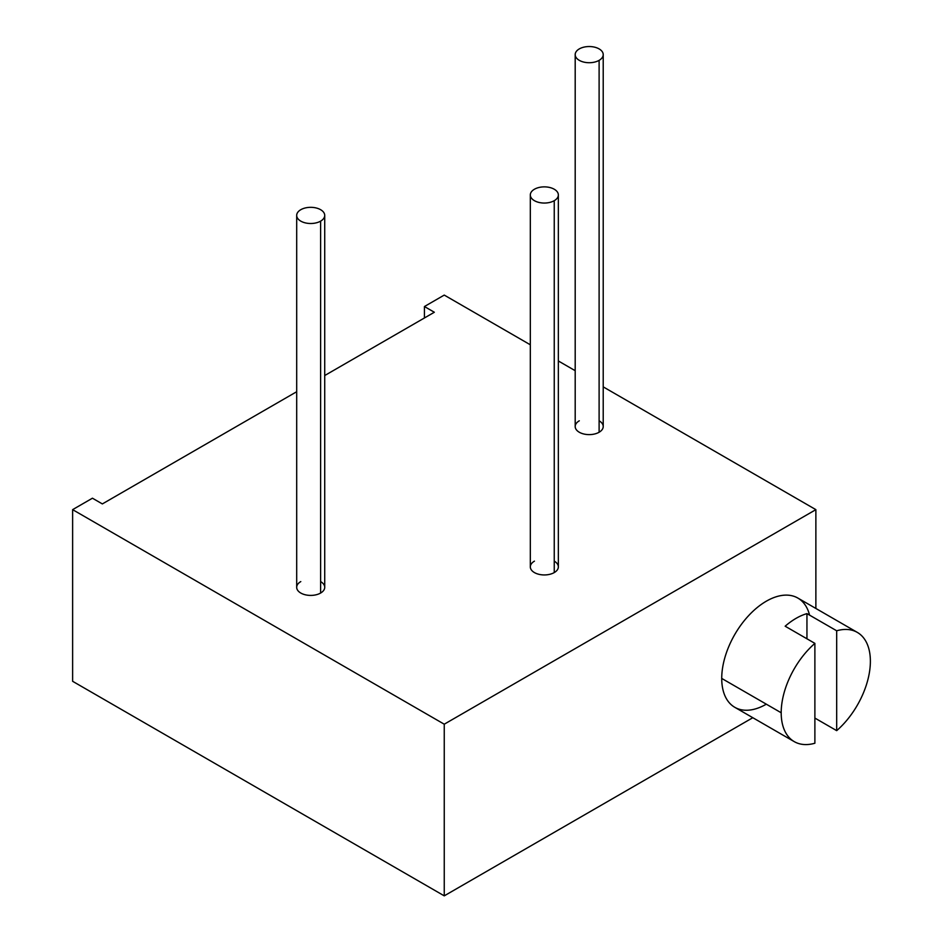 <?xml version="1.0" encoding="UTF-8"?>
<svg xmlns="http://www.w3.org/2000/svg" width="943" height="943" viewBox="0 0 943 943"><rect width="100%" height="100%" fill="white"/><g stroke="black" fill="none" stroke-linecap="round" stroke-linejoin="round"><path stroke-width="1.41" d="M72.623 681.294L444.247 895.85L752.809 717.706L444.247 895.85L444.247 724.2L815.872 509.644L603.214 386.866L815.872 509.644L815.872 608.471L815.872 509.644L444.247 724.2L444.247 895.85L72.623 681.294L72.623 509.644L92.438 498.199L72.623 509.644L444.247 724.2L72.623 509.644L72.623 681.294M102.351 503.927L92.438 498.199L102.351 503.927L296.691 391.722L102.351 503.927M434.334 312.251L324.722 375.538L434.334 312.251L424.433 306.534L444.247 295.088L424.433 306.534L434.334 312.251M424.433 317.98L424.433 306.534L424.433 317.98M575.195 370.693L558.35 360.969L575.195 370.693M530.32 344.784L444.247 295.088L530.32 344.784M554.248 561.144A14.015 8.086 180 0 1 554.248 572.578A14.015 8.086 180 0 1 534.433 572.578A14.015 8.086 180 0 1 534.433 561.144M599.111 420.802A14.015 8.086 180 0 1 599.111 432.248A14.015 8.086 180 0 1 579.297 432.248A14.015 8.086 180 0 1 579.297 420.802M320.62 581.595A14.015 8.086 180 0 1 320.62 593.041A14.015 8.086 180 0 1 300.793 593.041A14.015 8.086 180 0 1 300.793 581.595M766.329 704.173A63.063 36.412 -60 0 1 721.725 678.43A63.063 36.412 -60 0 1 760.836 604.758A63.063 36.412 -60 0 1 809.565 615.131M814.882 718.071L836.689 730.648A63.063 36.412 120 0 0 870.377 661.267A63.063 36.412 120 0 0 836.689 630.784L836.689 730.648L814.882 718.071M794.254 741.634L734.786 707.309A63.063 36.412 -60 0 1 721.725 678.43L781.193 712.767A63.063 36.412 120 0 0 794.254 741.634A63.063 36.412 120 0 0 814.882 743.237L814.882 643.374A63.063 36.412 120 0 0 781.193 712.767A63.063 36.412 120 0 0 814.882 743.237L814.882 643.374A63.063 36.412 120 0 0 781.193 712.767L721.725 678.43A63.063 36.412 -60 0 1 749.261 614.966A63.063 36.412 -60 0 1 797.861 598.062L857.317 632.399A63.063 36.412 120 0 0 836.689 630.784L836.689 730.648A63.063 36.412 120 0 0 870.377 661.267A63.063 36.412 120 0 0 857.317 632.399M806.949 638.8L806.949 613.622L836.689 630.784L806.949 613.622A63.063 36.412 120 0 0 785.154 626.211L814.882 643.374L785.154 626.211A63.063 36.412 -60 0 1 806.949 613.622L806.949 638.8M558.35 194.953L558.35 566.861A14.015 8.086 180 0 1 554.248 572.578L554.248 200.682A14.015 8.086 0 0 0 558.35 194.953A14.015 8.086 0 0 0 549.698 187.48A14.015 8.086 0 0 0 534.433 189.237A14.015 8.086 0 0 0 530.32 194.953A14.015 8.086 0 0 0 538.972 202.439A14.015 8.086 0 0 0 554.248 200.682L554.248 572.578A14.015 8.086 180 0 1 538.972 574.334A14.015 8.086 180 0 1 530.32 566.861L530.32 194.953M554.248 200.682A14.015 8.086 0 0 0 554.248 189.237A14.015 8.086 0 0 0 534.433 189.237A14.015 8.086 0 0 0 534.433 200.682A14.015 8.086 0 0 0 554.248 200.682M599.111 60.352A14.015 8.086 0 0 0 599.111 48.906A14.015 8.086 0 0 0 579.297 48.906A14.015 8.086 0 0 0 579.297 60.352A14.015 8.086 0 0 0 599.111 60.352A14.015 8.086 0 0 0 603.214 54.623A14.015 8.086 0 0 0 594.561 47.15A14.015 8.086 0 0 0 579.297 48.906A14.015 8.086 0 0 0 575.195 54.623A14.015 8.086 0 0 0 583.835 62.097A14.015 8.086 0 0 0 599.111 60.352L599.111 432.248L599.111 60.352M320.62 221.133A14.015 8.086 0 0 0 320.62 209.7A14.015 8.086 0 0 0 300.793 209.7A14.015 8.086 0 0 0 300.793 221.133A14.015 8.086 0 0 0 320.62 221.133A14.015 8.086 0 0 0 324.722 215.417A14.015 8.086 0 0 0 316.07 207.943A14.015 8.086 0 0 0 300.793 209.7A14.015 8.086 0 0 0 296.691 215.417A14.015 8.086 0 0 0 305.343 222.89A14.015 8.086 0 0 0 320.62 221.133L320.62 593.041L320.62 221.133M603.214 54.623L603.214 426.531A14.015 8.086 180 0 1 599.111 432.248A14.015 8.086 180 0 1 583.835 434.004A14.015 8.086 180 0 1 575.195 426.531L575.195 54.623M324.722 215.417L324.722 587.324A14.015 8.086 180 0 1 320.62 593.041A14.015 8.086 180 0 1 305.343 594.797A14.015 8.086 180 0 1 296.691 587.324L296.691 215.417"/></g></svg>
